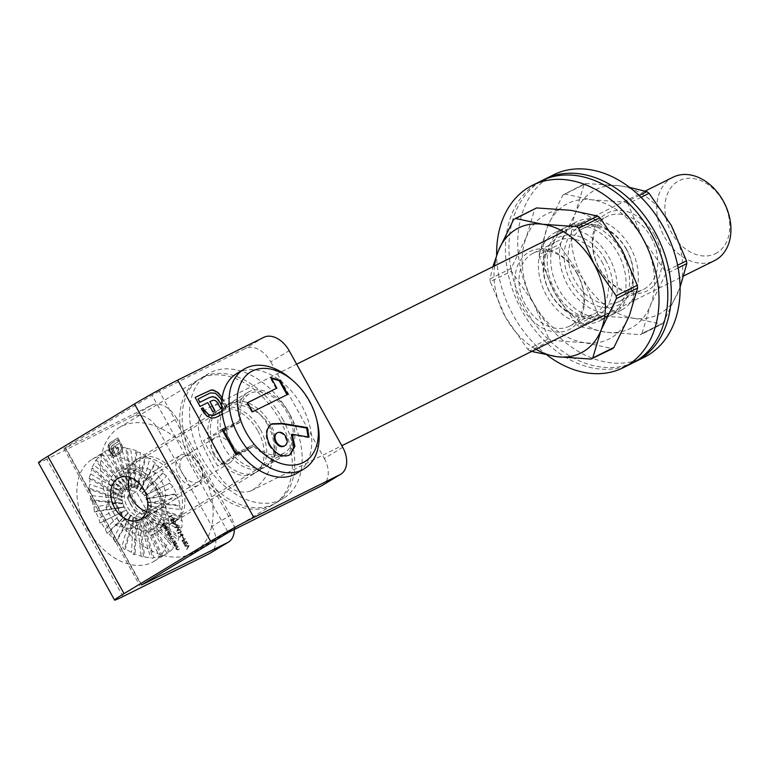 <?xml version="1.0" encoding="UTF-8"?>
<svg xmlns="http://www.w3.org/2000/svg" width="769" height="769" viewBox="0 0 769 769"><rect width="100%" height="100%" fill="white"/><g stroke="black" fill="none" stroke-linecap="round" stroke-linejoin="round"><path stroke-width="0.58" stroke-dasharray="3.85 2.88" d="M225.644 427.66L239.543 420.749A36.383 24.483 -121.1 0 1 247.906 392.334A36.383 24.483 -121.1 0 1 287.683 410.8A36.383 24.483 -121.1 0 1 285.549 454.604A36.383 24.483 -121.1 0 1 253.645 446.183L239.736 453.095M222.193 397.708L229.412 410.723L222.337 414.241M221.981 411.357L226.422 409.146L221.837 400.88M221.664 405.042L222.731 406.964L221.703 407.474M146.562 511.548A23.281 17.197 -116.4 0 0 157.203 510.914A23.281 17.197 -116.4 0 0 162.24 482.413A23.281 17.197 -116.4 0 0 136.478 469.205A23.281 17.197 -116.4 0 0 135.565 469.715A23.281 17.197 -116.4 0 0 129.548 477.299M182.955 536.954L183.82 538.502L182.657 537.137M178.206 532.359L178.456 533.523L181.378 531.754L178.043 532.773M175.64 523.756L176.197 525.487L175.342 523.929M171.227 519.94L171.006 518.469L170.929 520.123L172.343 520.844L172.679 520.007L173.823 520.219L173.996 518.248L172.381 517.431L173.698 518.441L173.65 519.844L172.343 518.969L171.756 520.671L170.872 520.123L171.208 518.825M170.862 518.998L170.574 520.296L171.939 521.036L172.679 520.007M172.323 520.18L173.823 520.219L173.996 518.248M168.382 528.928L165.383 530.745M171.17 533.955L169.036 535.243L169.757 536.647L170.795 537.271L170.881 538.665L172.448 539.05L173.611 538.348L170.756 538.617L172.285 535.974L170.603 536.945L169.632 536.599L171.17 533.955L169.036 535.243M168.68 535.416L170.449 537.444L170.526 538.838L171.91 539.329L173.611 538.348M173.256 538.531L171.112 538.444M170.756 538.617L172.141 536.512L169.987 536.426M178.081 546.432L175.947 547.72L176.735 549.229L178.427 549.672L179.523 549.018L177.802 549.508L176.957 549.008L176.966 547.663L178.081 546.432L175.947 547.72M175.601 547.893L176.38 549.402L177.879 549.96L179.523 549.018M179.167 549.191L177.456 549.691L176.957 549.008M173.39 543.116L175.736 542.183L174.899 540.597L172.938 539.723L172.698 541.943L173.592 543.472M173.246 543.645L175.38 542.356L174.553 540.77L172.583 539.905L173.025 539.675L172.698 541.943M189.097 545.682L185.223 545.74L188.492 546.077L187.146 549.21L189.126 545.73L185.223 545.74M108.371 447.356L113.254 457.392L120.916 452.758L122.463 450.884L122.511 446.558L121.185 443.771L120.272 444.319L121.675 448.971L120.224 451.499L113.466 455.584L110.265 449.807L109.525 446.308L110.957 443.79L117.715 439.714L118.666 441.425L111.995 445.847L111.63 449.192L113.62 453.287L114.802 452.566L113.081 449.163L114.081 446.529L115.167 445.876L117.849 450.73L119.022 450.019L116.33 445.174L120.56 442.646L117.926 437.907L109.304 443.415L108.025 447.529L109.352 450.355M141.611 584.901L65.48 447.558L152.07 395.218L228.201 532.561M164.97 522.766L162.048 524.535L163.134 526.505L162.547 524.718L163.451 524.179L164.335 525.785L163.749 523.997L164.97 522.766L162.048 524.535M186.656 541.28L183.733 543.049L184.993 545.327L184.233 543.231L185.137 542.683L186.492 544.423L185.435 542.501L186.559 541.828L187.924 543.558L186.656 541.28L183.733 543.049M176.188 543.01L174.054 544.298L174.842 545.807L176.534 546.259L177.428 545.24L175.909 546.096L175.063 545.586L175.072 544.241L176.188 543.01L174.054 544.298M173.707 544.481L174.486 545.98L175.986 546.538L177.629 545.596M177.274 545.779L175.563 546.269L175.063 545.586M169.17 516.057L169.42 517.22L172.343 515.451L168.997 516.47M167.507 534.57L170.708 533.128L169.882 531.533L167.911 530.668L167.671 532.879L168.786 533.801L167.161 534.753L167.709 534.936M167.363 535.109L170.362 533.302L168.007 530.62L167.671 532.879M166.921 526.832L167.373 528.438L167.209 526.717L165.287 525.9L164.758 526.669L164.999 528.063L166.085 528.995L166.998 528.87L165.191 526.4L166.921 526.832L167.075 528.188M166.719 528.361L166.854 526.89L165.373 525.852L164.758 526.669M164.412 526.842L165.729 529.168L166.998 528.87L165.191 526.4L166.575 527.005M175.717 521.363L173.429 520.94L172.641 523.218L174.957 523.679L175.717 521.363L173.083 521.113L173.707 520.786L172.641 523.218M172.294 523.391L174.957 523.679L175.37 521.536M177.937 525.544L175.101 527.486L178.456 527.755L177.005 530.918L180.234 529.687L177.706 530.206L178.966 527.399L176.043 527.207L177.735 525.179M180.907 534.926L180.244 536.935L181.148 535.339L182.878 536.445L183.08 534.638L181.513 533.955L180.244 536.935M179.888 537.108L180.792 535.512L182.878 536.445L183.08 534.638M182.724 534.82L181.58 533.926L180.561 535.099M185.166 538.588L182.243 540.357L183.33 542.328L182.743 540.54L183.647 539.992L184.531 541.597L183.945 539.809L185.367 538.954L182.243 540.357M234.314 529.149A23.281 15.668 58.9 0 0 230.354 515.268L211.927 526.4L158.356 429.756L176.774 418.615A23.281 15.668 58.9 0 0 151.435 405.253L65.317 448.039L141.285 585.094M230.354 515.268L176.774 418.615M176.322 480.471A36.383 24.483 -121.1 0 1 173.169 522.526A36.383 24.483 -121.1 0 1 133.393 504.051A36.383 24.483 -121.1 0 1 135.536 460.256A36.383 24.483 -121.1 0 1 176.322 480.471M235.218 457.324A36.383 24.483 58.9 0 0 267.122 465.735A36.383 24.483 58.9 0 0 269.265 421.941A36.383 24.483 58.9 0 0 229.489 403.465A36.383 24.483 58.9 0 0 221.116 431.89L203.535 440.618L217.637 466.052L235.218 457.324L253.645 446.183M235.401 528.591L159.27 391.248L245.398 348.472A23.281 15.668 -121.1 0 1 270.736 361.834L289.154 350.693M342.734 447.347L324.307 458.478L270.736 361.834M324.307 458.478A23.281 15.668 -121.1 0 1 322.288 485.393M157.895 491.612A36.383 24.483 -121.1 0 1 154.742 533.657A36.383 24.483 -121.1 0 1 114.975 515.192A36.383 24.483 -121.1 0 1 117.109 471.387A36.383 24.483 -121.1 0 1 157.895 491.612M123.021 596.513L46.89 459.17L133.018 416.394A23.281 15.668 -121.1 0 1 158.356 429.756M211.927 526.4A23.281 15.668 -121.1 0 1 209.908 553.315M159.27 391.248L152.07 395.218M65.48 447.558L63.904 448.635L65.317 448.039M46.89 459.17A34.922 1.442 -29 0 1 38.45 462.736M239.543 420.749L226.076 428.891M222.75 430.909L221.116 431.89M221.962 429.487L203.535 440.618M236.054 454.921L217.637 466.052M109.006 450.528L113.254 457.392M112.899 457.565L120.916 452.758M120.57 452.931L122.463 450.884M122.108 451.057L122.829 448.164M122.473 448.337L121.829 444.934M121.473 445.107L121.185 443.771M120.829 443.944L120.272 444.319M119.916 444.492L120.916 445.482M120.56 445.664L121.675 448.971M121.329 449.144L120.224 451.499M119.868 451.672L113.466 455.584M113.11 455.757L110.265 449.807M109.909 449.98L109.525 446.308M109.169 446.491L110.957 443.79M110.611 443.973L117.715 439.714M117.369 439.887L118.666 441.425M118.32 441.608L113.303 444.674M112.947 444.847L111.995 445.847M111.64 446.02L111.438 447.356M111.092 447.529L111.63 449.192M111.274 449.365L112.572 451.384M112.216 451.557L113.62 453.287M113.264 453.46L114.802 452.566M114.446 452.739L113.591 450.384M113.235 450.557L113.081 449.163M112.735 449.336L113.014 448.116M112.668 448.289L113.341 447.212M112.995 447.385L114.081 446.529M113.725 446.702L115.167 445.876M114.812 446.049L117.849 450.73M117.503 450.903L119.022 450.019M118.666 450.192L116.33 445.174M115.975 445.347L120.56 442.646M120.204 442.819L117.926 437.907M117.58 438.08L110.265 442.54M109.909 442.713L108.66 444.597M108.304 444.77L108.025 447.529M161.692 524.718L163.134 526.505M162.788 526.678L163.441 526.323M163.086 526.496L162.547 524.718M162.201 524.891L163.451 524.179M163.095 524.352L164.335 525.785M163.989 525.958L164.633 525.602M164.287 525.775L163.749 523.997M163.393 524.17L165.172 523.131M184.877 545.913L185.444 546.125M185.089 546.307L188.492 546.077M188.136 546.259L186.934 548.816M186.579 548.999L187.146 549.21M186.8 549.383L189.126 545.73M183.378 543.222L184.993 545.327M184.647 545.5L185.3 545.144M184.945 545.317L184.233 543.231M183.887 543.404L185.137 542.683M184.781 542.856L186.194 544.596M185.848 544.779L186.492 544.423M186.146 544.596L185.435 542.501M185.079 542.683L186.559 541.828M186.204 542.001L187.617 543.741M187.271 543.914L187.924 543.558M187.569 543.731L186.309 541.453M172.343 542.116L173.794 542.876M174.294 540.943L174.4 542.501L172.958 541.789L172.785 540.261L174.65 540.761L174.121 542.635L172.612 541.962L172.785 540.261L174.65 540.761M176.072 546.019L175.563 546.269L176.072 546.019M174.717 545.759L175.072 544.241M174.726 544.414L176.389 543.375M177.966 549.431L177.456 549.691L177.966 549.431M176.61 549.181L176.966 547.663M176.62 547.836L178.283 546.788M168.651 516.643L169.42 517.22M169.065 517.393L172.343 515.451M171.987 515.624L172.141 515.086M171.785 515.259L169.516 516.672M169.161 516.845L168.815 516.23M169.632 536.599L170.122 535.032L171.372 534.311M167.325 533.061L168.786 533.801M168.44 533.974L167.161 534.753M169.276 531.879L169.372 533.446L167.94 532.725L167.767 531.206L169.622 531.706L169.093 533.58L167.584 532.907L167.767 531.206L169.622 531.706M165.037 530.918L165.585 531.11M165.239 531.283L168.584 529.293M165.729 529.168L166.652 529.043L165.729 529.168M164.941 526.602L166.191 528.841L164.922 528.101L165.297 526.429L166.537 528.668L165.277 527.919L165.297 526.429M172.823 520.469L173.477 520.392L172.823 520.469M173.64 518.431L172.381 517.431M172.035 517.604L172.583 517.787M172.237 517.96L173.169 517.864M172.814 518.037L173.698 518.441M173.342 518.614L173.294 520.017L172.343 518.969M171.689 519.325L171.785 520.651L170.872 520.123M174.4 523.497L172.948 523.055L173.89 521.161L173.285 521.478L175.072 521.728L175.053 522.901L174.4 523.497L172.602 523.228L173.285 521.478L175.428 521.555L175.399 522.728L174.4 523.497M174.986 524.112L176.197 525.487M175.851 525.66L176.505 525.304M176.149 525.477L175.294 523.929M177.379 525.352L175.101 527.486M174.784 527.707L178.456 527.755M178.11 527.928L176.976 530.86M176.659 531.091L180.234 529.687M179.879 529.86L180.033 529.322M179.677 529.495L177.706 530.206M177.36 530.379L179.004 527.476M178.61 527.572L176.043 527.207M175.688 527.38L177.581 525.717M177.687 532.955L178.456 533.523M178.1 533.696L181.378 531.754M181.023 531.927L181.176 531.389M180.83 531.571L178.552 532.984M178.206 533.157L177.86 532.533M182.436 535.013L182.657 536.099L181.369 534.484L182.791 534.84L182.349 536.243L181.253 535.685L181.369 534.484L182.791 534.84M182.311 537.31L183.522 538.684M183.166 538.858L183.82 538.502M183.464 538.675L182.609 537.127M181.888 540.53L183.33 542.328M182.984 542.501L183.628 542.145M183.282 542.318L182.743 540.54M182.388 540.713L183.647 539.992M183.291 540.165L184.531 541.597M184.185 541.77L184.829 541.414M184.483 541.587L183.945 539.809M183.589 539.982L185.367 538.954M222.097 398.419L229.412 410.723M229.047 410.954L215.464 417.654M215.099 417.875L211.206 418.057M210.831 418.278L206.659 415.75M206.294 415.971L204.458 413.568M204.083 413.799L202.555 410.819M202.189 411.04L201.324 408.589M221.981 411.396L226.422 409.146M226.057 409.377L220.319 398.131M219.953 398.352L215.57 393.305M215.195 393.526L210.398 392.872M210.033 393.094L197.739 399.198M221.664 405.936L222.731 406.964M222.366 407.186L220.578 408.031M220.213 408.252L216.829 401.793M216.454 402.014L215.272 400.591M214.897 400.812L213.58 400.149M213.205 400.37L211.879 400.562M211.513 400.784L209.533 401.764M214.666 411.011L212.907 411.848M212.542 412.069L207.784 402.591M207.409 402.821L201.786 405.619M201.42 405.84L200.132 406.445M199.757 406.666L195.124 397.4M200.747 468.081A72.767 48.976 -121.1 0 1 194.442 552.18A72.767 48.976 -121.1 0 1 114.898 515.24A72.767 48.976 -121.1 0 1 119.166 427.631A72.767 48.976 -121.1 0 1 200.747 468.081M178.773 478.991A36.383 24.483 -121.1 0 1 175.63 521.036A36.383 24.483 -121.1 0 1 135.853 502.57A36.383 24.483 -121.1 0 1 137.987 458.766A36.383 24.483 -121.1 0 1 178.773 478.991M279.964 420.201A72.767 48.976 -121.1 0 1 273.658 504.301A72.767 48.976 -121.1 0 1 194.115 467.36A72.767 48.976 -121.1 0 1 198.383 379.751A72.767 48.976 -121.1 0 1 279.964 420.201M258 431.111A36.383 24.483 -121.1 0 1 254.847 473.166A36.383 24.483 -121.1 0 1 215.07 454.69A36.383 24.483 -121.1 0 1 217.204 410.886A36.383 24.483 -121.1 0 1 258 431.111M269.832 426.324C282.723 448.721 269.265 479.923 252.732 489.891L250.934 490.882C236.256 495.736 222.904 486.095 210.879 461.958C198.383 438.205 191.116 416.615 209.504 407.464C226.711 398.928 258.096 404.407 269.832 426.324M673.115 177.187A46.573 34.384 -116.4 0 0 663.041 234.189A46.573 34.384 -116.4 0 0 714.555 260.595M717.093 252.751A40.747 30.087 63.6 0 1 665.147 212.84A40.747 30.087 63.6 0 1 709.816 185.838A40.747 30.087 63.6 0 1 717.093 252.751M239.688 453.028L253.895 444.434L238.823 451.922M237.592 454.123L224.904 431.236L241.206 421.547L226.134 429.035M224.904 431.236L223.481 430.64M236.621 373.647A58.213 39.181 -121.1 0 1 300.256 403.206A58.213 39.181 -121.1 0 1 296.834 473.281M241.206 421.547A34.345 23.118 -121.1 0 1 248.964 394.074A34.345 23.118 -121.1 0 1 286.51 411.511A34.345 23.118 -121.1 0 1 284.492 452.864A34.345 23.118 -121.1 0 1 253.895 444.434M160.356 489.997A34.345 23.118 58.9 0 0 121.848 470.907A34.345 23.118 58.9 0 0 114.245 498.994A34.345 23.118 58.9 0 0 118.868 510.597A34.345 23.118 58.9 0 0 128.971 523.362A34.345 23.118 58.9 0 0 157.376 529.687A34.345 23.118 58.9 0 0 160.356 489.997M226.471 430.457A34.345 23.118 58.9 0 0 231.248 442.675A34.345 23.118 58.9 0 0 239.159 453.345M292.124 379.915A58.213 39.181 -121.1 0 1 317.097 421.229M148.321 496.168A17.466 11.756 58.9 0 0 143.178 489.68A17.466 11.756 58.9 0 0 124.453 493.419A17.466 11.756 58.9 0 0 138.66 516.922A17.466 11.756 58.9 0 0 150.666 502.07A17.466 11.756 58.9 0 0 148.321 496.168M156.751 491.977A31.433 21.157 -121.1 0 1 157.097 525.823A31.433 21.157 -121.1 0 1 128.038 522.526A31.433 21.157 -121.1 0 1 114.552 500.215A31.433 21.157 -121.1 0 1 126.318 472.675A31.433 21.157 -121.1 0 1 156.751 491.977M213.724 454.556A14.553 9.795 -121.1 0 1 214.984 437.734A14.553 9.795 -121.1 0 1 230.892 445.126A14.553 9.795 -121.1 0 1 230.037 462.65A14.553 9.795 -121.1 0 1 213.724 454.556M130.826 504.666A14.553 9.795 -121.1 0 1 132.085 487.844A14.553 9.795 -121.1 0 1 144.12 490.526A14.553 9.795 -121.1 0 1 148.398 495.928A14.553 9.795 -121.1 0 1 150.359 500.85A14.553 9.795 -121.1 0 1 147.139 512.75A14.553 9.795 -121.1 0 1 130.826 504.666M276.109 388.585L270.323 378.156L271.063 377.704M270.323 378.156L271.495 378.483M287 394.747L287.769 394.362M287.029 394.805L252.617 411.819M251.876 412.271L246.82 403.139L247.551 402.696M246.82 403.139L247.589 402.754M308.167 436.965L308.263 437.551L309.003 437.109M308.263 437.551L291.307 434.668M288.673 455.536C281.579 458.026 275.052 454.642 269.092 445.405L269.832 444.963M269.092 445.405C264.449 435.504 265.209 428.439 271.37 424.209M283.963 446.231C286.808 444.53 287.222 441.502 285.203 437.138C282.569 433.226 279.743 431.909 276.734 433.187L277.474 432.745M285.203 437.138L285.943 436.696M282.425 418.711A72.767 48.976 -121.1 0 1 276.119 502.811A72.767 48.976 -121.1 0 1 196.566 465.87A72.767 48.976 -121.1 0 1 200.844 378.271A72.767 48.976 -121.1 0 1 282.425 418.711M260.451 429.631A36.383 24.483 -121.1 0 1 257.298 471.676A36.383 24.483 -121.1 0 1 217.521 453.21A36.383 24.483 -121.1 0 1 219.665 409.406A36.383 24.483 -121.1 0 1 260.451 429.631M289.788 414.26A72.767 48.976 -121.1 0 1 283.482 498.36A72.767 48.976 -121.1 0 1 203.939 461.419A72.767 48.976 -121.1 0 1 208.216 373.811A72.767 48.976 -121.1 0 1 289.788 414.26M267.823 425.17A36.383 24.483 -121.1 0 1 264.671 467.225A36.383 24.483 -121.1 0 1 224.894 448.75A36.383 24.483 -121.1 0 1 227.028 404.955A36.383 24.483 -121.1 0 1 267.823 425.17M124.53 506.733L123.665 507.261L123.184 503.407L122.319 503.926L122.396 500.033L121.521 500.561L122.175 496.784L121.31 497.303L122.55 493.785L121.685 494.313L123.501 491.18L122.627 491.708L124.982 489.074L124.117 489.603L129.259 486.719L128.394 487.238L131.874 486.566L131.009 487.085L134.652 487.113L133.787 487.633L137.478 488.344L136.613 488.863L140.227 490.199L139.362 490.718L142.774 492.602L141.909 493.121L145.014 495.438L144.149 495.967L146.841 498.6L145.975 499.119L148.186 501.936L147.321 502.455L148.984 505.3L148.119 505.829L149.205 508.549L148.34 509.078L148.83 511.548L147.965 512.067L147.879 514.153L144.447 517.768L141.256 519.142L138.641 519.296L136.728 518.219L135.863 518.748L133.902 516.989L133.037 517.518L131.153 515.134L130.288 515.663L128.606 512.731L127.741 513.259L126.366 509.895L125.501 510.414L124.53 506.733L95.519 511.318A59.665 40.161 58.9 0 0 98.797 518.373L99.941 523.112L101.047 522.439A59.665 40.161 58.9 0 0 105.315 529.005L107.006 533.359L108.112 532.696A59.665 40.161 58.9 0 0 113.178 538.473L115.283 542.299L116.388 541.626A59.665 40.161 58.9 0 0 122.031 546.384L124.405 549.518L125.51 548.855A59.665 40.161 58.9 0 0 131.499 552.363L133.989 554.718L135.094 554.055A59.665 40.161 58.9 0 0 141.15 556.17L143.611 557.669L144.716 556.996A59.665 40.161 58.9 0 0 150.58 557.64L152.848 558.236L153.954 557.563A59.665 40.161 58.9 0 0 159.366 556.689L162.403 555.727A59.665 40.161 58.9 0 0 164.826 554.66A59.665 40.161 58.9 0 0 166.786 553.584A59.665 40.161 58.9 0 0 167.133 553.372L169.689 551.565A59.665 40.161 58.9 0 0 173.534 547.836L175.505 545.25A59.665 40.161 58.9 0 0 178.283 540.328L178.485 537.752L179.59 537.079A59.665 40.161 58.9 0 0 181.196 531.158L180.667 528.063L181.772 527.39A59.665 40.161 58.9 0 0 182.118 520.738L180.84 517.287L181.945 516.624A59.665 40.161 58.9 0 0 181.023 509.52L179.004 505.906L180.109 505.233A59.665 40.161 58.9 0 0 177.966 497.995L175.236 494.4L176.341 493.727A59.665 40.161 58.9 0 0 173.063 486.671L169.699 483.268L170.805 482.605A59.665 40.161 58.9 0 0 166.537 476.04L162.643 473.022L163.749 472.349A59.665 40.161 58.9 0 0 158.674 466.572L154.367 464.092L155.473 463.419A59.665 40.161 58.9 0 0 149.82 458.67L145.235 456.863L146.341 456.2A59.665 40.161 58.9 0 0 140.362 452.681L135.652 451.663L136.757 450.999A59.665 40.161 58.9 0 0 130.701 448.875L126.029 448.721L127.135 448.048A59.665 40.161 58.9 0 0 121.271 447.414L116.792 448.154L117.897 447.481A59.665 40.161 58.9 0 0 112.485 448.356L109.458 449.317A59.665 40.161 58.9 0 0 105.065 451.461A59.665 40.161 58.9 0 0 104.719 451.672L102.162 453.489A59.665 40.161 58.9 0 0 98.326 457.209L96.346 459.795A59.665 40.161 58.9 0 0 93.568 464.726L91.155 468.638L92.261 467.965A59.665 40.161 58.9 0 0 90.665 473.887L88.983 478.318L90.088 477.655A59.665 40.161 58.9 0 0 89.742 484.307L88.8 489.094L89.906 488.421A59.665 40.161 58.9 0 0 90.829 495.524L90.646 500.484L91.751 499.812A59.665 40.161 58.9 0 0 93.895 507.05L94.414 511.991L95.519 511.318M121.425 507.136L98.797 518.373M123.184 503.407L119.801 502.859L93.895 507.05M119.801 502.859L91.751 499.812M122.396 500.033L118.887 498.581L90.829 495.524M118.887 498.581L89.906 488.421M122.175 496.784L118.714 494.467L89.742 484.307M118.714 494.467L90.088 477.655M122.55 493.785L119.291 490.699L90.665 473.887M119.291 490.699L92.261 467.965M123.501 491.18L120.598 487.459L93.568 464.726M120.598 487.459L96.346 459.795M124.982 489.074L122.579 484.874L98.326 457.209M122.579 484.874L102.162 453.489M180.321 455.286A17.466 11.756 -121.1 0 1 194.759 458.507A17.466 11.756 -121.1 0 1 202.257 470.897A17.466 11.756 -121.1 0 1 198.383 485.181A17.466 11.756 -121.1 0 1 197.816 485.489A17.466 11.756 -121.1 0 1 179.042 475.896A17.466 11.756 -121.1 0 1 180.321 455.286L126.549 487.786L125.136 483.057L104.719 451.672M125.136 483.057L109.458 449.317M129.259 486.719L128.173 482.096L112.485 448.356M128.173 482.096L117.897 447.481M131.874 486.566L131.537 482.019L121.271 447.414M131.537 482.019L127.135 448.048M134.652 487.113L135.104 482.845L130.701 448.875M135.104 482.845L136.757 450.999M137.478 488.344L138.708 484.537L140.362 452.681M138.708 484.537L146.341 456.2M140.227 490.199L142.178 487.008L149.82 458.67M142.178 487.008L155.473 463.419M142.774 492.602L145.389 490.151L158.674 466.572M145.389 490.151L163.749 472.349M145.014 495.438L148.177 493.842L166.537 476.04M148.177 493.842L170.805 482.605M146.841 498.6L150.436 497.908L173.063 486.671M150.436 497.908L176.341 493.727M148.186 501.936L152.06 502.186L177.966 497.995M152.06 502.186L180.109 505.233M148.984 505.3L152.973 506.473L181.023 509.52M152.973 506.473L181.945 516.624M149.205 508.549L153.146 510.587L182.118 520.738M153.146 510.587L181.772 527.39M148.83 511.548L181.196 531.158M152.56 514.346L179.59 537.079M147.879 514.153L178.283 540.328M151.253 517.585L175.505 545.25M146.398 516.259L173.534 547.836M149.282 520.171L169.689 551.565M198.383 485.181L144.447 517.768L167.133 553.372M146.716 521.988L162.403 555.727M142.121 518.623L159.366 556.689M143.688 522.949L153.954 557.563M139.506 518.777L150.58 557.64M140.314 523.026L144.716 556.996M136.728 518.219L141.15 556.17M136.747 522.199L135.094 554.055M133.902 516.989L133.152 520.517L131.499 552.363M133.152 520.517L125.51 548.855M131.153 515.134L129.673 518.046L122.031 546.384M129.673 518.046L116.388 541.626M101.047 522.439L123.674 511.202L105.315 529.005M198.248 481.836A14.553 9.795 58.9 0 0 201.949 469.676A14.553 9.795 58.9 0 0 195.701 459.343A14.553 9.795 58.9 0 0 181.724 458.439A14.553 9.795 58.9 0 0 183.647 475.463A14.553 9.795 58.9 0 0 198.248 481.836M131.163 528.928A612.778 248.099 -7.4 0 1 115.735 525.352A612.778 452.508 63.6 0 1 105.968 507.732A612.778 204.41 130.1 0 1 111.63 493.679A612.778 248.099 172.6 0 0 127.058 497.255A612.778 452.508 -116.4 0 0 136.834 514.874A612.778 204.41 -49.9 0 0 131.163 528.928L140.391 523.353L124.963 519.777L115.196 502.157L120.858 488.113L136.286 491.679L146.052 509.299L140.391 523.353M151.935 562.456A59.665 40.161 58.9 0 0 153.896 561.38A59.665 40.161 58.9 0 0 157.395 489.545A59.665 40.161 58.9 0 0 92.174 459.256A59.665 40.161 58.9 0 0 87.82 529.658A59.665 40.161 58.9 0 0 151.935 562.456M128.606 512.731L126.472 514.894L113.178 538.473M126.472 514.894L108.112 532.696M161.298 556.391L143.399 518.383M124.963 519.777L115.735 525.352M115.196 502.157L105.968 507.732M120.858 488.113L111.63 493.679M136.286 491.679L127.058 497.255M146.052 509.299L136.834 514.874M125.501 510.414L99.941 523.112M123.674 511.202L126.366 509.895M123.665 507.261L94.414 511.991M127.741 513.259L107.006 533.359M122.319 503.926L90.646 500.484M121.521 500.561L88.8 489.094M121.31 497.303L88.983 478.318M121.685 494.313L91.155 468.638M122.627 491.708L95.241 460.458M124.117 489.603L101.056 454.152M126.058 488.094L108.352 449.99M128.394 487.238L116.792 448.154M131.009 487.085L126.029 448.721M133.787 487.633L135.652 451.663M136.613 488.863L145.235 456.863M139.362 490.718L154.367 464.092M141.909 493.121L162.643 473.022M144.149 495.967L169.699 483.268M145.975 499.119L175.236 494.4M147.321 502.455L179.004 505.906M148.119 505.829L180.84 517.287M148.34 509.078L180.667 528.063M147.965 512.067L178.485 537.752M147.014 514.682L174.4 545.923M145.533 516.787L168.584 552.229M141.256 519.142L152.848 558.236M138.641 519.296L143.611 557.669M135.863 518.748L133.989 554.718M133.037 517.518L124.405 549.518M130.288 515.663L115.283 542.299M531.658 351.443L529.831 350.895L550.998 340.388L585.026 342.743L612.095 348.549L590.928 359.065M494.554 265.882A69.854 51.581 -116.4 0 0 505.493 317.203L490.247 281.704L511.414 271.188L533.619 303.236L548.855 338.735L527.697 349.251L505.493 317.203A69.854 51.581 -116.4 0 0 535.993 349.289M513.605 219.559L534.763 209.043L526.419 237.015L511.116 268.429L489.949 278.945L492.919 266.699M629.244 316.021A69.854 51.581 -116.4 0 0 622.044 249.79A69.854 51.581 -116.4 0 0 570.636 210.293A69.854 51.581 -116.4 0 0 526.419 237.015A69.854 51.581 -116.4 0 0 533.619 303.236A69.854 51.581 -116.4 0 0 585.026 342.743A69.854 51.581 -116.4 0 0 629.244 316.021M612.96 348.463L612.095 348.549M550.998 340.388L548.855 338.735M511.414 271.188L511.116 268.429M534.763 209.043L535.484 208.149M605.463 259.816A43.66 32.24 -116.4 0 0 545.702 251.828A43.66 32.24 -116.4 0 0 582.325 317.905A43.66 32.24 -116.4 0 0 605.463 259.816M527.697 349.251L529.831 350.895M489.949 278.945L490.247 281.704M577.336 273.783A43.66 32.24 63.6 0 1 554.209 331.872A43.66 32.24 63.6 0 1 517.575 265.795A43.66 32.24 63.6 0 1 577.336 273.783M601.867 261.796A40.747 30.087 63.6 0 1 594.197 313.877A40.747 30.087 63.6 0 1 549.124 290.769A40.747 30.087 63.6 0 1 557.948 240.889A40.747 30.087 63.6 0 1 601.867 261.796M577.259 274.024A40.747 30.087 -116.4 0 0 533.34 253.116A40.747 30.087 -116.4 0 0 524.516 302.996A40.747 30.087 -116.4 0 0 569.589 326.104A40.747 30.087 -116.4 0 0 577.259 274.024M644.239 357.268A101.864 75.227 63.6 0 1 531.552 299.497A101.864 75.227 63.6 0 1 553.603 174.803M622.89 309.273A49.476 36.537 63.6 0 1 620.929 310.349A49.476 36.537 63.6 0 1 566.195 282.29A49.476 36.537 63.6 0 1 576.913 221.722A49.476 36.537 63.6 0 1 630.955 248.435A49.476 36.537 63.6 0 1 622.89 309.273M633.675 362.478A101.864 75.227 63.6 0 1 522.766 303.87A101.864 75.227 63.6 0 1 543.077 180.071M614.104 313.637A49.476 36.537 63.6 0 1 612.143 314.713A49.476 36.537 63.6 0 1 557.41 286.654A49.476 36.537 63.6 0 1 568.118 226.086A49.476 36.537 63.6 0 1 622.169 252.799A49.476 36.537 63.6 0 1 614.104 313.637M631.935 363.381A101.864 75.227 63.6 0 1 519.248 305.61A101.864 75.227 63.6 0 1 541.299 180.917M610.586 315.386A49.476 36.537 63.6 0 1 608.625 316.463A49.476 36.537 63.6 0 1 553.891 288.404A49.476 36.537 63.6 0 1 564.609 227.835A49.476 36.537 63.6 0 1 618.651 254.549A49.476 36.537 63.6 0 1 610.586 315.386M547.153 355.143A101.864 75.227 63.6 0 1 496.649 255.27M601.8 319.75A49.476 36.537 63.6 0 1 599.839 320.827A49.476 36.537 63.6 0 1 545.106 292.768A49.476 36.537 63.6 0 1 555.824 232.2A49.476 36.537 63.6 0 1 609.865 258.913A49.476 36.537 63.6 0 1 601.8 319.75M629.6 187.405L619.852 185.838L585.824 183.493L564.657 193.999L591.726 199.815L625.755 202.17L639.135 195.518M640.99 197.306L627.898 203.814L643.134 239.313L665.339 271.361L677.624 265.257M678.133 267.91L665.637 274.12L650.334 305.543L641.99 333.506L663.147 322.99L680.104 287.279M634.242 318.289L661.311 324.105L640.144 334.621L606.116 332.266L579.047 326.45L600.214 315.944L634.242 318.289A69.854 51.581 -116.4 0 0 678.45 291.566A69.854 51.581 -116.4 0 0 671.26 225.346A69.854 51.581 -116.4 0 0 619.852 185.838A69.854 51.581 -116.4 0 0 575.635 212.561L560.332 243.984L539.165 254.501L547.509 226.538L562.812 195.115L583.979 184.598L575.635 212.561A69.854 51.581 -116.4 0 0 582.835 278.791L598.071 314.29L576.904 324.806L554.709 292.758L539.463 257.259L560.63 246.743L582.835 278.791A69.854 51.581 -116.4 0 0 634.242 318.289M663.147 322.99L661.311 324.105L662.176 324.018L641.269 334.4L641.99 333.506M600.214 315.944L598.071 314.29M560.63 246.743L560.332 243.984M583.979 184.598L585.824 183.493M654.679 235.362A43.66 32.24 -116.4 0 0 594.918 227.384A43.66 32.24 -116.4 0 0 631.541 293.46A43.66 32.24 -116.4 0 0 654.679 235.362M665.637 274.12L665.339 271.361M650.334 305.543A69.854 51.581 -116.4 0 0 643.134 239.313A69.854 51.581 -116.4 0 0 591.726 199.815A69.854 51.581 -116.4 0 0 547.509 226.538A69.854 51.581 -116.4 0 0 554.709 292.758A69.854 51.581 -116.4 0 0 606.116 332.266A69.854 51.581 -116.4 0 0 650.334 305.543M640.144 334.621L641.269 334.4M576.904 324.806L579.047 326.45M539.165 254.501L539.463 257.259M562.812 195.115L584.7 183.704M627.898 203.814L625.755 202.17M626.552 249.339A43.66 32.24 63.6 0 1 603.415 307.427A43.66 32.24 63.6 0 1 566.791 241.351A43.66 32.24 63.6 0 1 626.552 249.339M651.074 237.352A40.747 30.087 63.6 0 1 643.413 289.432A40.747 30.087 63.6 0 1 598.34 266.324A40.747 30.087 63.6 0 1 607.164 216.445A40.747 30.087 63.6 0 1 651.074 237.352M626.475 249.579A40.747 30.087 -116.4 0 0 582.556 228.672A40.747 30.087 -116.4 0 0 573.732 278.551A40.747 30.087 -116.4 0 0 618.805 301.659A40.747 30.087 -116.4 0 0 626.475 249.579M263.815 337.331L245.398 348.472M151.435 405.253L133.018 416.394M135.536 460.256L117.109 471.387M173.169 522.526L154.742 533.657M247.906 392.334L229.489 403.465M285.549 454.604L267.122 465.735M63.904 448.635L140.035 585.978M136.478 469.205L118.907 477.934M157.203 510.914L139.622 519.642M194.442 552.18L273.658 504.301M119.166 427.631L198.383 379.751M175.63 521.036L254.847 473.166M137.987 458.766L217.204 410.886M250.934 490.882L341.83 445.732M604.857 315.088L683.833 275.86M209.504 407.464L296.632 364.189M563.427 231.671L645.095 191.106M248.964 394.074L121.848 470.907M284.492 452.864L157.376 529.687M128.038 522.526L128.971 523.362M114.552 500.215L114.245 498.994M214.984 437.734L132.085 487.844M230.037 462.65L147.139 512.75M144.12 490.526L143.178 489.68M150.359 500.85L150.666 502.07M290.278 454.604L289.538 455.046M276.119 502.811L283.482 498.36M200.844 378.271L208.216 373.811M257.298 471.676L264.671 467.225M219.665 409.406L227.028 404.955M153.896 561.38L166.786 553.584M92.174 459.256L105.065 451.461M195.701 459.343L194.759 458.507M201.949 469.676L202.257 470.897M569.589 326.104L594.197 313.877M533.34 253.116L557.948 240.889M576.913 221.722L568.118 226.086M620.929 310.349L612.143 314.713M564.609 227.835L555.824 232.2M608.625 316.463L599.839 320.827M618.805 301.659L643.413 289.432M582.556 228.672L607.164 216.445"/><path stroke-width="1.15" d="M339.946 474.675L253.818 517.46A34.922 1.442 151 0 0 210.619 541.299L124.04 593.63A34.922 1.442 151 0 0 114.581 600.089A34.922 1.442 151 0 0 123.021 596.513L209.149 553.738L227.566 542.597L141.611 584.901L228.201 532.561L321.529 485.816L339.946 474.675A23.281 15.668 58.9 0 0 340.715 474.262A23.281 15.668 58.9 0 0 342.734 447.347L289.154 350.693A23.281 15.668 58.9 0 0 263.815 337.331L177.687 380.117L253.818 517.46M239.736 453.095L236.054 454.921L221.962 429.487L225.644 427.66M221.703 407.474L220.578 408.031L216.829 401.793L215.272 400.591L213.58 400.149L209.899 401.543L215.032 410.79L212.907 411.848L207.784 402.591L200.132 406.445L195.124 397.4L211.283 389.921L213.676 390.171L218.204 392.642L222.193 397.708M222.337 414.241L215.464 417.654L211.206 418.057L206.659 415.75L201.324 408.589L202.978 407.772L204.208 409.992L208.937 414.837L214.138 415.26L221.981 411.357M221.837 400.88L220.319 398.131L215.57 393.305L210.398 392.872L198.104 398.976L199.921 402.254L209.687 397.41L212.667 396.621L215.483 397.371L218.156 399.582L221.664 405.042M129.548 477.299A23.281 17.197 -116.4 0 0 132.105 498.966A23.281 17.197 -116.4 0 0 146.562 511.548M227.566 542.597A23.281 15.668 58.9 0 0 228.335 542.183A23.281 15.668 58.9 0 0 234.314 529.149M340.715 474.262L322.288 485.393A23.281 15.668 -121.1 0 1 321.529 485.816M114.523 507.694A23.281 17.197 -116.4 0 0 139.622 519.642A23.281 17.197 -116.4 0 0 144.659 491.141A23.281 17.197 -116.4 0 0 118.907 477.934A23.281 17.197 -116.4 0 0 114.523 507.694M210.619 541.299L134.488 403.956L47.909 456.286L124.04 593.63M228.335 542.183L209.908 553.315A23.281 15.668 -121.1 0 1 209.149 553.738M114.581 600.089L38.45 462.736A34.922 1.442 -29 0 1 47.909 456.286M134.488 403.956A34.922 1.442 -29 0 1 177.687 380.117M226.076 428.891L222.75 430.909M195.134 397.438L210.908 390.143L213.311 390.392L218.204 392.642M217.838 392.863L221.972 397.304M221.607 397.535L222.097 398.419M201.334 408.618L202.978 407.772M202.612 407.993L204.208 409.992M203.843 410.213L208.937 414.837M208.562 415.058L214.138 415.26M213.763 415.481L221.981 411.396M199.921 402.254L198.104 398.976M199.555 402.475L209.687 397.41M209.322 397.631L212.667 396.621M212.292 396.852L215.483 397.371M215.118 397.592L218.156 399.582M217.79 399.803L220.722 403.35M220.357 403.571L221.664 405.936M214.647 410.982L209.899 401.543M683.833 275.86L714.555 260.595A46.573 34.384 -116.4 0 0 716.391 259.586A46.573 34.384 -116.4 0 0 723.985 202.324A46.573 34.384 -116.4 0 0 673.115 177.187L645.095 191.106M271.063 377.704L279.945 380.251L287.769 394.362L252.617 411.819L247.551 402.696L276.85 388.143L271.063 377.704M246.147 432.505A52.388 35.259 58.9 0 0 296.872 464.687A52.388 35.259 58.9 0 0 316.482 418.778A52.388 35.259 58.9 0 0 294.008 381.597A52.388 35.259 58.9 0 0 245.571 376.099A52.388 35.259 58.9 0 0 246.147 432.505M282.646 423.421L307.35 427.622L309.003 437.109L292.047 434.225L294.912 446.299L290.278 454.604L289.404 455.094C282.319 457.584 275.792 454.2 269.832 444.963C265.19 435.052 265.949 427.987 272.101 423.767L282.646 423.421L281.906 423.863L306.62 428.064L307.35 427.622M271.38 424.171L281.906 423.863M239.688 453.028L237.592 454.123L236.17 453.527L238.823 451.922A58.213 39.181 -121.1 0 0 296.834 473.281L304.207 468.83A58.213 39.181 -121.1 0 1 238.948 436.475A58.213 39.181 -121.1 0 1 243.984 369.197A58.213 39.181 -121.1 0 1 292.124 379.915L294.008 381.597M243.984 369.197L236.621 373.647A58.213 39.181 -121.1 0 0 226.134 429.035L223.481 430.64L236.17 453.527M316.482 418.778L317.097 421.229A58.213 39.181 -121.1 0 1 304.207 468.83M271.495 378.483L279.205 380.693L279.945 380.251M279.205 380.693L287 394.747M247.589 402.754L276.85 388.143M306.62 428.064L308.167 436.965M289.875 454.835L294.191 446.501L291.307 434.668L292.047 434.225M283.963 446.231L284.703 445.789C287.548 444.088 287.962 441.06 285.943 436.696C283.309 432.784 280.483 431.467 277.474 432.745L276.734 433.187C273.956 434.841 273.476 437.811 275.312 442.098C278.003 446.107 280.887 447.491 283.963 446.231L284.472 445.924M275.312 442.098L276.042 441.656C278.734 445.664 281.627 447.039 284.703 445.789L284.261 446.058M277.474 432.745C274.687 434.398 274.216 437.369 276.042 441.656M570.636 210.293L536.608 207.938L515.441 218.444L542.51 224.26L576.539 226.615L597.705 216.099L570.636 210.293M612.96 348.463L590.928 359.065L556.9 356.71A69.854 51.581 -116.4 0 0 601.118 329.988L592.774 357.95L613.931 347.434L629.244 316.021L637.588 288.048L616.421 298.564L601.118 329.988A69.854 51.581 -116.4 0 0 593.918 263.757L616.123 295.805L637.29 285.289L622.044 249.79L599.839 217.742L578.682 228.258L593.918 263.757A69.854 51.581 -116.4 0 0 542.51 224.26A69.854 51.581 -116.4 0 0 498.293 250.982L513.605 219.559L536.608 207.938M535.993 349.289A69.854 51.581 -116.4 0 0 556.9 356.71L531.658 351.443M492.919 266.699L498.293 250.982A69.854 51.581 -116.4 0 0 494.554 265.882M637.29 285.289L637.588 288.048M613.931 347.434L612.095 348.549M597.705 216.099L599.839 217.742M616.421 298.564L616.123 295.805M592.053 358.844L592.774 357.95M578.682 228.258L576.539 226.615M543.077 180.071A101.864 75.227 63.6 0 1 544.817 179.167L553.603 174.803A101.864 75.227 63.6 0 1 664.877 229.806A101.864 75.227 63.6 0 1 648.267 355.057A101.864 75.227 63.6 0 1 644.239 357.268L635.454 361.632A101.864 75.227 63.6 0 1 633.675 362.478M544.817 179.167A101.864 75.227 63.6 0 1 656.092 234.17A101.864 75.227 63.6 0 1 639.481 359.421A101.864 75.227 63.6 0 1 635.454 361.632M496.649 255.27A101.864 75.227 63.6 0 1 532.513 185.281L541.299 180.917A101.864 75.227 63.6 0 1 652.573 235.91A101.864 75.227 63.6 0 1 635.963 361.17A101.864 75.227 63.6 0 1 631.935 363.381L623.15 367.745A101.864 75.227 63.6 0 1 547.153 355.143M532.513 185.281A101.864 75.227 63.6 0 1 643.788 240.284A101.864 75.227 63.6 0 1 627.177 365.535A101.864 75.227 63.6 0 1 623.15 367.745M639.135 195.518L646.912 191.654L629.6 187.405M677.624 265.257L686.496 260.845L671.26 225.346L649.055 193.298L640.99 197.306M680.104 287.279L686.804 263.604L678.133 267.91M686.496 260.845L686.804 263.604M646.912 191.654L649.055 193.298M341.83 445.732L604.857 315.088M296.632 364.189L563.427 231.671"/></g></svg>
